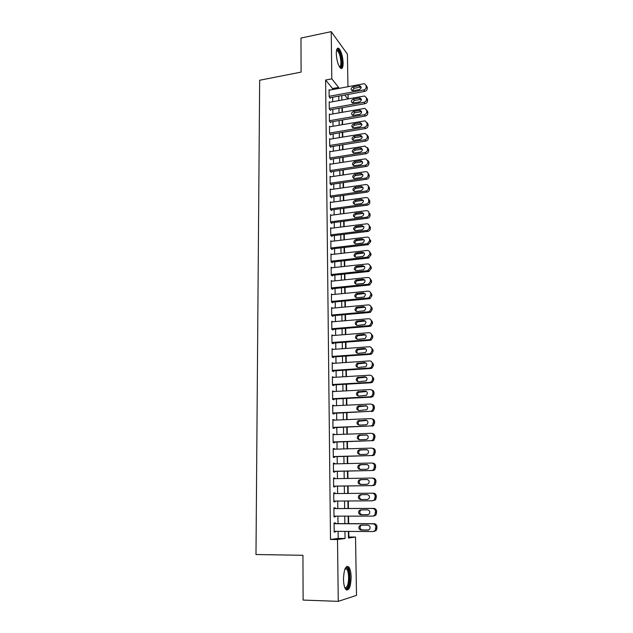 <?xml version="1.0" encoding="UTF-8"?>
<svg xmlns="http://www.w3.org/2000/svg" width="633" height="633" viewBox="0 0 633 633"><rect width="100%" height="100%" fill="white"/><g stroke="black" fill="none" stroke-linecap="round" stroke-linejoin="round"><path stroke-width="0.95" d="M343.482 579.219C343.933 569.312 345.689 565.214 348.759 566.931C350.199 568.845 350.999 572.264 351.141 577.193C350.737 587.084 348.973 591.19 345.847 589.529C344.407 587.606 343.624 584.172 343.482 579.219M336.289 53.702C336.345 49.255 337.191 47.491 338.813 48.393C341.266 51.146 342.698 55.981 343.133 62.912C343.094 67.383 342.247 69.163 340.594 68.253C338.157 65.523 336.724 60.673 336.289 53.702M348.451 537.037L355.524 537.037L356.506 595.36L338.267 601.35L303.104 600.068L302.938 555.299L255.985 554.524L259.657 80.249L301.102 72.107L300.968 38.051L331.233 31.65L347.414 54.177L347.96 86.721M348.087 94.42L348.166 98.946M348.854 536.982L348.767 531.411M348.648 523.641L348.538 516.132M348.419 508.489L348.308 500.98M348.19 493.439L348.079 485.986M347.968 478.453L347.857 471.118M347.739 463.578L347.628 456.361M347.517 448.813L347.406 441.715M347.295 434.159L347.185 427.172M347.074 419.608L346.971 412.74M346.852 405.167L346.749 398.41M346.639 390.83L346.536 384.191M346.425 376.603L346.322 370.068M346.204 362.472L346.109 356.047M345.998 348.451L345.895 342.129M345.784 334.525L345.689 328.313M345.571 320.702L345.483 314.593M345.365 306.973L345.278 300.976M345.159 293.348L345.072 287.445M344.953 279.818L344.866 274.018M344.748 266.382L344.661 260.685M344.55 253.042L344.463 247.44M344.344 239.796L344.265 234.297M344.146 226.646L344.067 221.234M343.948 213.582L343.869 208.273M343.751 200.614L343.672 195.391M343.561 187.732L343.482 182.605M343.363 174.945L343.292 169.905M343.173 162.238L343.094 157.293M342.983 149.625L342.904 144.767M342.793 137.092L342.722 132.321M342.603 124.654L342.532 119.969M342.413 112.294L342.342 107.689M335.355 523.602L335.348 522.85L334.074 522.961L334.177 532.084L335.458 531.934L335.45 531.324M335.181 508.544L335.174 507.793L333.9 507.848L334.002 516.9L335.276 516.813L335.268 516.14M334.999 493.582L334.992 492.854L333.726 492.846L333.828 501.834L335.102 501.803L335.086 501.075M334.825 478.675L334.817 478.018L333.551 477.955L333.654 486.872L334.92 486.904L334.912 486.16M334.651 463.886L334.643 463.293L333.385 463.174L333.488 472.028L334.746 472.115L334.738 471.379M334.477 449.201L334.469 448.678L333.211 448.504L333.314 457.295L334.572 457.437L334.564 456.71M334.303 434.626L333.045 433.945L333.148 442.673L334.398 442.863L334.39 442.143M334.129 420.154L332.879 419.489L332.982 428.153L334.224 428.399L334.216 427.679M333.963 405.793L332.713 405.136L332.816 413.737L334.058 414.037L334.05 413.325M333.789 391.534L332.547 390.893L332.649 399.431L333.892 399.787L333.876 399.075M333.623 377.379L332.388 376.754L332.483 385.228L333.718 385.632L333.71 384.927M333.456 363.326L332.222 362.709L332.317 371.12L333.551 371.579L333.544 370.883M333.29 349.376L332.064 348.775L332.159 357.123L333.385 357.637L333.377 356.941M331.993 342.532L369.031 339.715L370.226 339.328L371.69 336.693L371.658 335.292C371.452 333.599 370.527 332.736 368.881 332.697L331.914 335.625L333.124 335.522L331.906 334.936L332.001 343.228L333.227 343.782L333.219 343.094M332.871 321.786L331.747 321.192L331.842 329.421L333.061 330.03L333.053 329.35M332.626 308.136L331.589 307.551L331.684 315.725L332.895 316.381L332.887 315.701M332.396 294.582L331.431 294.005L331.526 302.123L332.736 302.819L332.729 302.147M332.175 281.131L331.273 280.554L331.368 288.608L332.578 289.36L332.57 288.695M331.961 267.775L331.122 267.197L331.209 275.197L332.42 275.996L332.412 275.331M331.755 254.506L330.964 253.936L331.059 261.88L332.262 262.727L332.254 262.062M331.557 241.331L330.814 240.769L330.909 248.658L332.103 249.544L332.096 248.888M331.368 228.252L330.663 227.69L330.758 235.523L331.953 236.457L331.945 235.8M331.178 215.267L330.513 214.706L330.6 222.484L331.795 223.457L331.787 222.808M330.996 202.362L330.363 201.808L330.458 209.531L331.645 210.552L331.637 209.911M330.822 189.552L330.22 188.998L330.307 196.673L331.494 197.733L331.486 197.092M330.648 176.829L330.07 176.283L330.157 183.902L331.336 185.002L331.328 184.369M330.473 164.192L329.928 163.646L330.015 171.219L331.186 172.358L331.186 171.725M330.307 151.643L329.777 151.097L329.864 158.614L331.043 159.801L331.035 159.176M330.141 139.181L329.635 138.643L329.722 146.104L330.893 147.331L330.885 146.706M329.975 126.798L329.492 126.26L329.579 133.682L330.743 134.94L330.735 134.323M329.817 114.502L329.35 113.972L329.437 121.338L330.6 122.636L330.592 122.019M329.658 102.285L329.207 101.763L329.295 109.074L330.458 110.411L330.45 109.802M332.57 89.585L332.554 88.549L325.615 80.043L330.497 539.458L338.188 538.422L338.101 531.34M338.006 523.61L337.911 516.14M337.816 508.536L337.721 501.051M337.626 493.55L337.531 486.128M337.444 478.635L337.349 471.324M337.254 463.823L337.167 456.638M337.072 449.121L336.985 442.056M336.891 434.531L336.803 427.576M336.709 420.051L336.621 413.207M336.527 405.666L336.44 398.94M336.352 391.4L336.265 384.777M336.17 377.228L336.091 370.724M335.996 363.16L335.917 356.759M335.822 349.194L335.743 342.904M335.648 335.324L335.569 329.144M335.474 321.564L335.395 315.479M335.3 307.891L335.229 301.917M335.134 294.321L335.063 288.442M334.968 280.846L334.889 275.07M334.794 267.466L334.722 261.785M334.628 254.181L334.564 248.603M334.461 240.983L334.398 235.5M334.303 227.888L334.232 222.499M334.137 214.872L334.074 209.578M333.979 201.959L333.908 196.752M333.813 189.125L333.749 184.013M333.654 176.385L333.591 171.361M333.496 163.725L333.433 158.796M333.338 151.16L333.282 146.318M333.187 138.674L333.124 133.927M333.029 126.276L332.974 121.615M332.871 113.964L332.816 109.382M332.721 101.731L332.665 97.237M329.5 90.155L329.073 89.633L329.152 96.896L330.307 98.273L330.299 97.672M338.267 601.35L337.508 539.522L345.064 538.485L344.961 531.388M330.497 539.458L337.508 539.522M325.615 80.043L331.819 78.856L331.233 31.65M338.663 88.454L338.647 87.417L331.819 78.856M344.85 523.633L344.74 516.14M344.637 508.505L344.526 501.004M344.423 493.479L344.312 486.033M344.21 478.516L344.107 471.189M343.996 463.665L343.893 456.456M343.79 448.924L343.687 441.834M343.577 434.293L343.482 427.315M343.371 419.766L343.276 412.906M343.165 405.349L343.07 398.6M342.967 391.036L342.872 384.397M342.762 376.825L342.667 370.305M342.564 362.717L342.469 356.3M342.366 348.712L342.271 342.406M342.168 334.81L342.073 328.606M341.97 321.01L341.883 314.91M341.773 307.306L341.685 301.308M341.583 293.696L341.496 287.801M341.385 280.182L341.306 274.39M341.195 266.77L341.116 261.081M341.005 253.453L340.926 247.859M340.823 240.224L340.744 234.724M340.633 227.089L340.554 221.685M340.451 214.049L340.372 208.74M340.261 201.096L340.19 195.882M340.079 188.23L340.008 183.111M339.897 175.46L339.826 170.427M339.715 162.768L339.652 157.831M339.541 150.171L339.47 145.321M339.359 137.662L339.296 132.898M339.185 125.231L339.122 120.555M339.011 112.888L338.948 108.298M338.837 100.631L338.774 96.121M348.372 531.404L348.466 538.01L355.524 537.037M341.804 95.567L341.875 100.077M341.986 107.752L342.057 112.358M342.176 120.025L342.239 124.709M342.358 132.384L342.429 137.155M342.548 144.822L342.619 149.681M342.738 157.348L342.809 162.293M342.928 169.961L342.999 175.001M343.118 182.66L343.197 187.787M343.308 195.447L343.387 200.661M343.505 208.32L343.584 213.63M343.695 221.281L343.782 226.693M343.893 234.337L343.98 239.844M344.091 247.487L344.178 253.089M344.289 260.725L344.376 266.422M344.494 274.057L344.581 279.857M344.692 287.485L344.787 293.388M344.898 301.007L344.985 307.013M345.104 314.625L345.199 320.733M345.309 328.345L345.404 334.556M345.515 342.16L345.61 348.474M345.729 356.078L345.824 362.503M345.942 370.091L346.037 376.627M346.148 384.207L346.251 390.854M346.362 398.434L346.465 405.183M346.583 412.756L346.686 419.624M346.797 427.188L346.9 434.175M347.019 441.723L347.121 448.829M347.24 456.369L347.343 463.585M347.462 471.126L347.572 478.461M347.683 485.986L347.794 493.447M347.913 500.98L348.023 508.497M348.134 516.132L348.253 523.641M347.889 98.993L344.724 95.029M332.554 88.549L338.647 87.417M338.188 538.422L345.064 538.485M332.072 349.4L333.29 349.313M332.23 363.287L333.456 363.2M332.388 377.268L333.623 377.189M332.554 391.352L333.789 391.281M332.721 405.531L333.955 405.476M332.887 419.821L334.129 419.774M333.053 434.222L334.295 434.175M333.219 448.718L334.469 448.678M333.385 463.324L334.643 463.293M333.559 478.042L334.817 478.018M333.726 492.862L334.992 492.854M333.828 501.811L335.102 501.803M334.002 516.813L335.276 516.813M334.177 531.926L335.458 531.934M329.073 90.234L363.611 83.809L364.711 83.849L366.198 85.795L366.222 87.022C366.103 88.541 365.273 89.514 363.738 89.941L329.144 96.295M329.872 97.751L364.79 91.366L363.738 89.941M359.085 85.756L359.94 85.779C361.696 87.14 361.435 88.438 359.164 89.68L352.312 90.772C350.524 89.435 350.769 88.137 353.048 86.879L359.085 85.756L360.153 87.188L361.142 87.251M352.17 90.733L354.132 88.296L360.153 87.188M366.159 85.447L367.243 87.227L367.267 88.454C367.148 89.965 366.325 90.938 364.79 91.366M336.598 50.094L336.922 49.793C339.423 50.324 341.021 54.557 341.725 62.493C341.693 66.196 341.013 67.771 339.668 67.209M339.43 66.837C340.412 66.774 340.91 65.27 340.91 62.319C340.57 56.772 339.407 52.895 337.444 50.695L336.503 50.537M340.965 68.475C341.78 67.739 342.176 65.935 342.152 63.071C341.725 56.187 340.293 51.384 337.856 48.654L337.373 48.401M345.238 568.379L346.275 567.793C349.432 567.136 350.753 581.323 348.031 586.68C347.05 588.69 346.022 589.117 344.93 587.954M344.803 587.622C345.665 588.112 346.465 587.582 347.208 586.031C349.274 581.933 348.941 571.393 346.702 569.122L345.096 568.703M346.488 590.083L348.3 587.938C350.84 582.835 350.421 569.795 347.652 566.978L346.844 566.361M329.215 102.364L363.872 96.105L364.877 96.121L366.467 98.115L366.491 99.349C366.372 100.876 365.542 101.858 363.999 102.277L329.287 108.465M329.999 109.881L365.059 103.662L363.999 102.277M359.33 98.036L360.114 98.044C361.957 99.389 361.72 100.702 359.409 101.984L352.605 103.06C350.737 101.739 350.959 100.433 353.269 99.128L359.33 98.036L360.399 99.428L361.388 99.5M352.399 103.005L354.361 100.512L360.399 99.428M366.42 97.704L367.512 99.508L367.544 100.742C367.417 102.269 366.594 103.242 365.059 103.662M329.358 114.581L364.133 108.48L365.035 108.48L366.736 110.522L366.768 111.764C366.642 113.307 365.811 114.28 364.26 114.7L329.429 120.721M330.125 122.106L365.32 116.045L364.26 114.7M359.576 110.403L360.28 110.403C362.218 111.724 362.005 113.046 359.655 114.375L352.913 115.435C350.943 114.138 351.141 112.809 353.499 111.463L359.576 110.403L360.644 111.756L361.633 111.827M352.628 115.364L354.583 112.809L360.644 111.756M366.681 110.047L367.789 111.875L367.813 113.117C367.694 114.652 366.863 115.625 365.32 116.045M329.5 126.877L364.394 120.943L365.194 120.935L367.013 123.016L367.037 124.266C366.918 125.817 366.08 126.798 364.529 127.209L329.571 133.057M330.252 134.402L365.589 128.507L364.529 127.209M359.821 122.849L360.446 122.842C362.48 124.139 362.298 125.476 359.9 126.853L353.222 127.89C351.157 126.616 351.323 125.279 353.72 123.886L359.821 122.849L360.897 124.163L361.878 124.242M352.858 127.811C352.803 126.458 353.451 125.587 354.812 125.192L360.897 124.163M366.934 122.47L368.066 124.329L368.089 125.579C367.971 127.122 367.132 128.103 365.589 128.507M329.643 139.26L364.663 133.492L365.352 133.468L367.282 135.589L367.314 136.855C367.187 138.413 366.349 139.395 364.798 139.798L329.714 145.479M330.379 146.785L365.858 141.064L364.798 139.798M360.074 135.383L360.604 135.367C362.741 136.641 362.59 137.986 360.153 139.41L353.531 140.431C351.37 139.181 351.513 137.836 353.95 136.388L360.074 135.383L361.15 136.657L362.131 136.744M353.095 140.336C353 138.959 353.649 138.065 355.042 137.654L361.15 136.657M367.195 134.987L368.343 136.87L368.366 138.129C368.248 139.679 367.409 140.661 365.858 141.064M329.785 151.722L364.932 146.128L367.559 148.257L367.591 149.53C367.464 151.097 366.626 152.078 365.067 152.482L329.856 157.989M330.497 159.255L366.127 153.7L365.067 152.482M360.327 148.003L360.763 147.98C363.002 149.222 362.883 150.583 360.406 152.062L353.855 153.051C351.592 151.833 351.703 150.48 354.179 148.984L360.327 148.003L361.403 149.238L362.377 149.325M353.333 152.957C353.198 151.54 353.847 150.63 355.279 150.211L361.403 149.238M367.449 147.584L368.62 149.491L368.651 150.765C368.525 152.324 367.686 153.305 366.127 153.7M329.935 164.279L365.652 158.82L367.844 161.011L367.868 162.293C367.749 163.868 366.903 164.857 365.336 165.245L330.007 170.586M330.624 171.812L366.404 166.432L365.336 165.245M360.573 160.711L360.921 160.687C363.271 161.89 363.176 163.267 360.66 164.802L354.179 165.759C351.813 164.58 351.893 163.211 354.409 161.66L360.573 160.711L361.657 161.906L362.622 161.993M353.578 165.664C353.396 164.216 354.045 163.274 355.509 162.847L361.657 161.906M367.71 160.26L368.904 162.206L368.928 163.48C368.81 165.055 367.963 166.036 366.404 166.432M330.078 176.916L365.803 171.638C367.203 171.725 367.979 172.461 368.121 173.853L368.153 175.143C368.026 176.734 367.18 177.723 365.605 178.102L330.149 183.261M330.75 184.448L366.681 179.242L365.605 178.102M360.834 173.513L361.079 173.489C363.532 174.653 363.477 176.029 360.913 177.628L354.504 178.553C352.043 177.414 352.09 176.037 354.646 174.423L360.834 173.513L361.918 174.661L362.867 174.748M353.823 178.459C353.602 176.979 354.243 176.014 355.746 175.57L361.918 174.661M367.963 173.031L369.189 175.009L369.213 176.291C369.094 177.873 368.248 178.862 366.681 179.242M330.228 189.639L365.945 184.543C367.425 184.583 368.24 185.327 368.406 186.79L368.438 188.088C368.311 189.686 367.457 190.675 365.882 191.055L330.299 196.032M330.869 197.179L366.958 192.147L365.882 191.055M361.087 186.403L361.237 186.387C363.793 187.495 363.769 188.887 361.174 190.541L354.836 191.427C352.272 190.335 352.28 188.958 354.876 187.281L361.087 186.403L362.179 187.51L363.105 187.597M354.076 191.34C353.807 189.829 354.44 188.84 355.983 188.381L362.179 187.51M368.216 185.888L369.474 187.898L369.498 189.196C369.379 190.786 368.525 191.767 366.958 192.147M330.371 202.449L366.096 197.551C367.646 197.528 368.509 198.287 368.691 199.814L368.723 201.12C368.596 202.726 367.741 203.723 366.159 204.095L330.45 208.89M330.988 209.99L367.235 205.147L366.159 204.095M361.348 199.379L361.396 199.371C364.054 200.432 364.07 201.824 361.427 203.549L355.168 204.396C352.502 203.351 352.478 201.967 355.113 200.226L361.348 199.379L363.35 200.526M354.33 204.317C354.013 202.774 354.638 201.761 356.221 201.286L362.44 200.439M368.469 198.833L369.759 200.883L369.791 202.188C369.664 203.786 368.81 204.776 367.235 205.147M330.521 215.347L366.293 210.647C367.892 210.591 368.786 211.359 368.976 212.933L369.007 214.247C368.897 215.806 368.082 216.795 366.554 217.206L330.6 221.835M331.106 222.895L367.512 218.227L366.436 217.222M361.609 212.443C364.299 213.44 364.355 214.84 361.775 216.636L355.43 217.459C352.747 216.439 352.7 215.038 355.303 213.274L361.609 212.443L363.595 213.55M354.591 217.388C354.219 215.837 354.82 214.801 356.411 214.286L362.701 213.463M368.976 212.933L370.052 213.954L370.076 215.267C369.973 216.818 369.158 217.807 367.631 218.211L367.512 218.227M330.671 228.339L366.57 223.821C368.177 223.781 369.071 224.557 369.268 226.139L369.3 227.469C369.205 228.972 368.422 229.953 366.966 230.404L330.75 234.875M331.225 235.887L367.797 231.409L366.713 230.444M361.87 225.609C364.537 226.567 364.632 227.967 362.139 229.803L355.667 230.618C353.008 229.629 352.929 228.228 355.437 226.416L361.87 225.609L363.833 226.661M354.86 230.547C354.425 229.019 354.986 227.967 356.553 227.389L362.962 226.582M369.268 226.139L370.345 227.12L370.368 228.442C370.273 229.945 369.506 230.918 368.05 231.369L367.797 231.409M330.822 241.426L366.855 237.098C368.461 237.059 369.363 237.842 369.561 239.448L369.585 240.777L367.377 243.689L330.901 248.001M331.336 248.975L368.082 244.686L366.998 243.768M362.131 238.863C364.774 239.788 364.901 241.189 362.503 243.072L355.912 243.863C353.269 242.914 353.159 241.513 355.58 239.662L362.131 238.863L364.07 239.867M355.129 243.808C354.63 242.297 355.16 241.22 356.703 240.587L363.231 239.796M369.561 239.448L370.637 240.382L370.661 241.711L368.082 244.686M330.972 254.601L367.14 250.462C368.746 250.439 369.656 251.23 369.854 252.844L369.878 254.189L367.282 257.18L331.051 261.215M331.447 262.149L368.366 258.05L367.282 257.18M362.4 252.211C365.019 253.097 365.178 254.506 362.875 256.42L356.15 257.212C353.538 256.294 353.396 254.893 355.722 253.002L362.4 252.211L364.307 253.168M355.406 257.156C354.852 255.669 355.335 254.577 356.846 253.88L363.5 253.097M369.45 251.515L370.93 253.73L370.962 255.075L368.366 258.05M331.13 267.862L367.425 263.921C369.039 263.906 369.949 264.713 370.147 266.335L370.178 267.696L367.567 270.687L331.201 274.532M331.55 275.418L368.659 271.51L367.567 270.687M362.662 265.654C365.257 266.509 365.455 267.917 363.239 269.864L356.395 270.655C353.807 269.769 353.633 268.36 355.873 266.438L362.662 265.654L364.537 266.556M355.691 270.6C355.073 269.136 355.509 268.028 357.004 267.268L363.769 266.493M369.688 264.918L371.231 267.181L371.262 268.527L368.659 271.51M331.281 281.226L367.71 277.476C369.332 277.476 370.242 278.291 370.447 279.928L370.471 281.297L368.612 284.106L367.852 284.296L331.36 287.936M331.645 288.783L368.944 285.072L367.852 284.296M362.938 279.193C365.502 280.023 365.724 281.424 363.603 283.402L356.64 284.185C354.076 283.339 353.871 281.93 356.023 279.976L362.938 279.193L364.774 280.047M355.975 284.146C355.303 282.698 355.691 281.574 357.154 280.759L364.046 279.992M369.925 278.417L371.531 280.728L371.555 282.081L369.704 284.882L368.944 285.072M331.439 294.677L368.002 291.133C369.632 291.14 370.542 291.971 370.74 293.617L370.772 294.994L369.015 297.763L368.145 298.001L331.518 301.443M331.732 302.242L369.245 298.729L368.145 298.001M363.207 292.834C365.747 293.633 366.001 295.033 363.967 297.043L356.893 297.827C354.353 296.996 354.116 295.595 356.181 293.609L363.207 292.834L364.996 293.625M356.276 297.787C355.532 296.363 355.881 295.223 357.313 294.353L364.315 293.577M370.155 292.011L371.832 294.369L371.864 295.738L370.115 298.499L369.245 298.729M331.597 308.231L368.287 304.892C369.925 304.908 370.843 305.747 371.049 307.409L371.073 308.793L369.427 311.523L368.438 311.8L331.676 315.044M331.811 315.796L369.537 312.48L368.438 311.8M363.477 306.57C365.993 307.337 366.278 308.738 364.331 310.771L357.139 311.555C354.63 310.756 354.361 309.355 356.339 307.345L363.477 306.57L365.225 307.306M356.577 311.531C355.77 310.13 356.07 308.967 357.479 308.034L364.592 307.266M370.384 305.699L372.133 308.105L372.164 309.49L370.519 312.204L369.537 312.48M331.755 321.881L368.58 318.739C370.226 318.771 371.152 319.625 371.349 321.295L371.381 322.695L369.83 325.378L368.73 325.71L331.834 328.741M331.874 329.445L369.83 326.335L368.73 325.71M363.753 320.409C366.238 321.153 366.554 322.553 364.695 324.602L357.392 325.386C354.907 324.61 354.615 323.21 356.506 321.184L363.753 320.409L365.447 321.089M356.885 325.37C356.015 323.993 356.268 322.814 357.653 321.825L364.869 321.058M370.606 319.491L372.441 321.944L372.473 323.336L370.93 326.011L369.83 326.335M332.001 343.189L370.131 340.293L369.031 339.715M364.03 334.343C366.491 335.063 366.831 336.463 365.059 338.528L357.645 339.32C355.184 338.568 354.868 337.167 356.68 335.118L364.03 334.343L365.66 334.96M357.202 339.304C356.26 337.959 356.474 336.756 357.827 335.712L365.154 334.944M370.827 333.377L372.75 335.886L372.782 337.286L371.334 339.913L370.131 340.293M332.072 349.463L369.174 346.757C370.835 346.805 371.761 347.683 371.967 349.384L371.998 350.801L370.629 353.38L369.324 353.823L332.151 356.426M332.159 357.02L370.432 354.353L369.324 353.823M364.315 348.379C366.744 349.084 367.108 350.476 365.415 352.557L357.906 353.356C355.469 352.621 355.121 351.22 356.862 349.163L364.315 348.379L365.874 348.941M357.526 353.349C356.521 352.027 356.68 350.809 358.009 349.701L365.439 348.925M371.033 347.367L373.059 349.93L373.09 351.339L371.729 353.918L370.432 354.353M332.23 363.413L369.474 360.913C371.136 360.976 372.069 361.862 372.275 363.579L372.307 365.004L371.017 367.544L369.625 368.034L332.309 370.424M332.317 370.962L370.74 368.509L369.625 368.034M364.592 362.519C366.998 363.207 367.393 364.6 365.771 366.689L358.159 367.488C355.754 366.776 355.382 365.383 357.044 363.302L364.592 362.519L366.088 363.026M357.867 367.488C356.783 366.19 356.893 364.964 358.191 363.793L365.716 363.018M371.247 361.459L373.375 364.078L373.407 365.494L372.125 368.026L370.74 368.509M332.396 377.458L369.775 375.179C371.444 375.25 372.386 376.152 372.584 377.877L372.615 379.317L371.413 381.802L369.933 382.348L332.475 384.516M332.483 384.999L371.041 382.775L369.933 382.348M364.877 376.77C367.259 377.434 367.67 378.819 366.127 380.924L358.42 381.731C356.039 381.034 355.635 379.642 357.226 377.553L364.877 376.77L366.285 377.213M358.207 381.731C357.044 380.465 357.107 379.222 358.381 377.988L366.009 377.213M371.444 375.654L373.692 378.32L373.723 379.753L372.521 382.229L371.041 382.775M332.554 391.605L370.083 389.548C371.753 389.635 372.695 390.545 372.9 392.286L372.932 393.734L371.8 396.171L370.234 396.772L332.642 398.719M332.642 399.138L371.349 397.144L370.234 396.772M365.162 391.115C367.52 391.772 367.955 393.156 366.483 395.269L358.682 396.076C356.324 395.388 355.904 394.003 357.423 391.906L365.162 391.115L366.491 391.511M358.555 396.076C357.321 394.842 357.329 393.584 358.579 392.294L366.293 391.511M371.642 389.96C373.074 390.245 373.866 391.147 374.008 392.682L374.04 394.122L372.916 396.551L371.349 397.144M332.721 405.856L370.392 404.028C372.069 404.123 373.011 405.049 373.217 406.805L373.248 408.261L372.188 410.651L370.542 411.308L332.808 413.017M332.808 413.381L370.542 411.308M365.447 405.571C367.781 406.22 368.24 407.597 366.831 409.717L358.943 410.524C356.608 409.852 356.165 408.467 357.621 406.362L358.864 405.888L366.689 405.911M358.911 410.524C357.598 409.329 357.558 408.048 358.784 406.695L366.586 405.911M371.824 404.376C373.335 404.622 374.166 405.539 374.332 407.138L374.364 408.594L373.304 410.967L371.666 411.624M332.887 420.209L370.701 418.611C372.386 418.714 373.335 419.655 373.541 421.428L372.576 425.234L370.851 425.946L332.974 427.425M332.974 427.726L370.851 425.946M365.739 420.138C368.05 420.771 368.533 422.148 367.18 424.268L365.834 424.822L359.212 425.083C356.893 424.426 356.434 423.034 357.827 420.921L365.739 420.138L366.879 420.423L358.99 421.206C357.787 422.63 357.882 423.92 359.275 425.083M372.014 418.904C373.597 419.101 374.475 420.035 374.657 421.705L373.692 425.503L371.975 426.207M333.053 434.673L371.009 433.304C372.702 433.423 373.652 434.373 373.866 436.161L372.956 439.927L371.167 440.695L333.14 441.937M333.14 442.182L371.167 440.695M366.032 434.808C368.319 435.433 368.817 436.81 367.528 438.938L366.127 439.524L359.481 439.753C357.186 439.096 356.703 437.712 358.033 435.599L359.394 435.045L366.982 434.998M359.655 439.745C358.175 438.622 358.025 437.316 359.204 435.82L360.557 435.275L367.069 435.045M372.188 433.534C373.85 433.684 374.776 434.634 374.981 436.382L374.071 440.141L372.291 440.9M333.219 449.24L371.326 448.109C373.019 448.235 373.976 449.201 374.19 451.005L373.335 454.739L371.476 455.554L333.306 456.559M333.306 456.741L371.476 455.554M366.325 449.588C368.596 450.205 369.11 451.582 367.876 453.719L366.42 454.344L359.75 454.526C357.471 453.885 356.972 452.5 358.246 450.38L359.663 449.786L367.061 449.699M360.05 454.518C358.476 453.45 358.262 452.128 359.425 450.546L360.826 449.96L367.235 449.77M372.291 448.259L372.449 448.283C374.143 448.417 375.1 449.375 375.306 451.171L374.459 454.89L372.608 455.705M333.393 463.91L371.634 463.024C373.343 463.166 374.301 464.139 374.514 465.959L373.715 469.662L371.8 470.525L333.48 471.292M333.48 471.403L371.8 470.525M366.626 464.487C368.873 465.097 369.403 466.466 368.224 468.602L366.721 469.275L360.019 469.409C357.764 468.776 357.249 467.399 358.468 465.271L359.932 464.638L367.14 464.535M360.486 469.401C358.784 468.404 358.507 467.059 359.647 465.382L361.103 464.749L367.385 464.606M372.323 463.095L372.766 463.142C374.467 463.285 375.424 464.258 375.638 466.07L374.839 469.757L372.932 470.612M333.559 478.698L371.959 478.05C373.668 478.2 374.633 479.197 374.847 481.025L374.095 484.696L372.117 485.606L333.646 486.128M333.646 486.184L372.117 485.606M366.918 479.49C369.15 480.099 369.704 481.468 368.572 483.604L367.013 484.316L360.288 484.411C358.056 483.778 357.526 482.401 358.697 480.265L360.201 479.6L367.203 479.505M360.984 484.403C359.117 483.509 358.753 482.148 359.876 480.32L361.38 479.656L367.488 479.561M372.339 478.073L373.09 478.113C374.799 478.263 375.757 479.252 375.97 481.08L375.219 484.736L373.248 485.638M333.733 493.59L372.275 493.194C374 493.36 374.965 494.365 375.179 496.209L374.467 499.848L372.441 500.806L333.82 501.083M367.219 494.61C369.435 495.212 369.996 496.581 368.92 498.725L367.322 499.469L360.565 499.524C358.349 498.899 357.803 497.514 358.927 495.378L360.478 494.674L367.219 494.61M367.528 499.461L361.744 499.508C359.536 498.883 358.99 497.506 360.106 495.378L361.657 494.674L367.441 494.618M372.275 493.194L373.415 493.194C375.132 493.36 376.089 494.365 376.303 496.201L375.598 499.825L372.441 500.806M333.908 508.6L372.6 508.449C374.325 508.623 375.298 509.644 375.511 511.504L374.847 515.112L372.766 516.124L333.995 516.14M373.905 516.037L375.978 515.033L376.643 511.44C376.429 509.589 375.464 508.568 373.739 508.394L333.908 508.552M367.528 509.842C369.719 510.443 370.297 511.812 369.268 513.964L367.623 514.748L360.842 514.756C358.642 514.131 358.08 512.746 359.156 510.609L360.755 509.866L367.528 509.842M368.184 514.669L362.029 514.676C359.829 514.051 359.267 512.675 360.343 510.546L361.459 509.866M334.082 523.72L372.924 523.823C374.657 524.013 375.63 525.05 375.852 526.925L375.219 530.501L373.09 531.554L334.169 531.316M374.23 531.411L376.358 530.359L376.983 526.798C376.77 524.923 375.796 523.895 374.071 523.705L334.082 523.602M367.828 525.192C370.012 525.794 370.606 527.162 369.609 529.315L367.931 530.13L361.126 530.098C358.935 529.473 358.357 528.088 359.394 525.952L361.032 525.176L367.828 525.192M368.699 529.987L362.305 529.956C360.13 529.338 359.552 527.962 360.588 525.825L361.514 525.176M367.243 87.227L366.198 85.795M367.267 88.454L366.222 87.022M353.048 86.879L354.132 88.296M367.512 99.508L366.467 98.115M367.544 100.742L366.491 99.349M353.269 99.128L354.361 100.512M367.789 111.875L366.736 110.522M367.813 113.117L366.768 111.764M353.499 111.463L354.583 112.809M368.066 124.329L367.013 123.016M368.089 125.579L367.037 124.266M353.72 123.886L354.812 125.192M368.343 136.87L367.282 135.589M368.366 138.129L367.314 136.855M353.95 136.388L355.042 137.654M368.62 149.491L367.559 148.257M368.651 150.765L367.591 149.53M354.179 148.984L355.279 150.211M368.904 162.206L367.844 161.011M368.928 163.48L367.868 162.293M354.409 161.66L355.509 162.847M369.189 175.009L368.121 173.853M369.213 176.291L368.153 175.143M354.646 174.423L355.746 175.57M369.474 187.898L368.406 186.79M369.498 189.196L368.438 188.088M354.876 187.281L355.983 188.381M369.759 200.883L368.691 199.814M369.791 202.188L368.723 201.12M355.113 200.226L356.221 201.286M370.076 215.267L369.007 214.247M355.35 213.266L356.466 214.278M370.368 228.442L369.3 227.469M355.588 226.392L356.703 227.366M370.661 241.711L369.585 240.777M355.833 239.614L356.949 240.54M370.93 253.73L369.854 252.844M370.962 255.075L369.878 254.189M356.07 252.931L357.194 253.809M371.231 267.181L370.147 266.335M371.262 268.527L370.178 267.696M356.316 266.343L357.447 267.173M371.531 280.728L370.447 279.928M371.555 282.081L370.471 281.297M356.561 279.849L357.692 280.633M371.832 294.369L370.74 293.617M371.864 295.738L370.772 294.994M356.814 293.451L357.946 294.195M372.133 308.105L371.049 307.409M372.164 309.49L371.073 308.793M357.059 307.147L358.199 307.844M372.441 321.944L371.349 321.295M372.473 323.336L371.381 322.695M357.313 320.947L358.452 321.596M372.75 335.886L371.658 335.292M372.782 337.286L371.69 336.693M357.566 334.849L358.705 335.443M373.059 349.93L371.967 349.384M373.09 351.339L371.998 350.801M357.819 348.854L358.966 349.392M373.375 364.078L372.275 363.579M373.407 365.494L372.307 365.004M358.08 362.954L359.228 363.445M373.692 378.32L372.584 377.877M373.723 379.753L372.615 379.317M358.333 377.157L359.489 377.6M374.008 392.682L372.9 392.286M374.04 394.122L372.932 393.734M358.594 391.471L359.75 391.859M374.332 407.138L373.217 406.805M374.364 408.594L373.248 408.261M358.864 405.888L360.019 406.228M374.657 421.705L373.541 421.428M374.689 423.168L373.573 422.891M359.125 420.415L360.288 420.692M374.981 436.382L373.866 436.161M375.013 437.854L373.897 437.64M359.394 435.045L360.557 435.275M375.306 451.171L374.19 451.005M375.337 452.658L374.222 452.492M359.663 449.786L360.826 449.96M375.638 466.07L374.514 465.959M375.67 467.565L374.546 467.455M359.932 464.638L361.103 464.749M375.97 481.08L374.847 481.025M376.002 482.583L374.878 482.536M360.201 479.6L361.38 479.656M376.303 496.201L375.179 496.209M376.334 497.72L375.211 497.736M360.478 494.674L361.657 494.674M360.565 499.524L361.744 499.508M373.739 508.394L372.6 508.449M376.643 511.44L375.511 511.504M376.675 512.967L375.543 513.047M360.842 514.756L362.029 514.676M374.071 523.705L372.924 523.823M376.983 526.798L375.852 526.925M377.015 528.333L375.883 528.468M367.931 530.13L368.446 530.066M361.126 530.098L362.305 529.956M359.94 85.779L361 87.212M336.519 50.458L336.922 49.793M336.447 50.901L337.444 50.695M345.586 568.545L346.275 567.793M344.938 569.083L346.702 569.122M360.114 98.044L361.174 99.436M360.28 110.403L361.348 111.756M360.446 122.842L361.514 124.155M360.604 135.367L361.68 136.641M360.763 147.98L361.847 149.214M360.921 160.687L362.005 161.882M361.079 173.489L362.163 174.637M361.237 186.387L362.329 187.495M361.396 199.371L362.487 200.432M367.631 218.211L366.554 217.206M355.303 213.274L356.411 214.286M368.05 231.369L366.966 230.404M355.437 226.416L356.553 227.389M368.461 244.607L367.377 243.689M355.58 239.662L356.703 240.587M368.873 257.947L367.789 257.069M355.722 253.002L356.846 253.88M369.292 271.367L368.2 270.544M355.873 266.438L357.004 267.268M369.704 284.882L368.612 284.106M356.023 279.976L357.154 280.759M370.115 298.499L369.015 297.763M356.181 293.609L357.313 294.353M370.519 312.204L369.427 311.523M356.339 307.345L357.479 308.034M370.93 326.011L369.83 325.378M356.506 321.184L357.653 321.825M371.334 339.913L370.226 339.328M356.68 335.118L357.827 335.712M371.729 353.918L370.629 353.38M356.862 349.163L358.009 349.701M372.125 368.026L371.017 367.544M357.044 363.302L358.191 363.793M372.521 382.229L371.413 381.802M357.226 377.553L358.381 377.988M372.916 396.551L371.8 396.171M357.423 391.906L358.579 392.294M373.304 410.967L372.188 410.651M357.621 406.362L358.784 406.695M373.692 425.503L372.576 425.234M357.827 420.921L358.99 421.206M374.071 440.141L372.956 439.927M358.033 435.599L359.204 435.82M374.459 454.89L373.335 454.739M358.246 450.38L359.425 450.546M374.839 469.757L373.715 469.662M358.468 465.271L359.647 465.382M375.219 484.736L374.095 484.696M358.697 480.265L359.876 480.32M375.598 499.825L374.467 499.848M358.927 495.378L360.106 495.378M375.978 515.033L374.847 515.112M359.156 510.609L360.343 510.546M376.358 530.359L375.219 530.501M359.394 525.952L360.588 525.825"/></g></svg>

